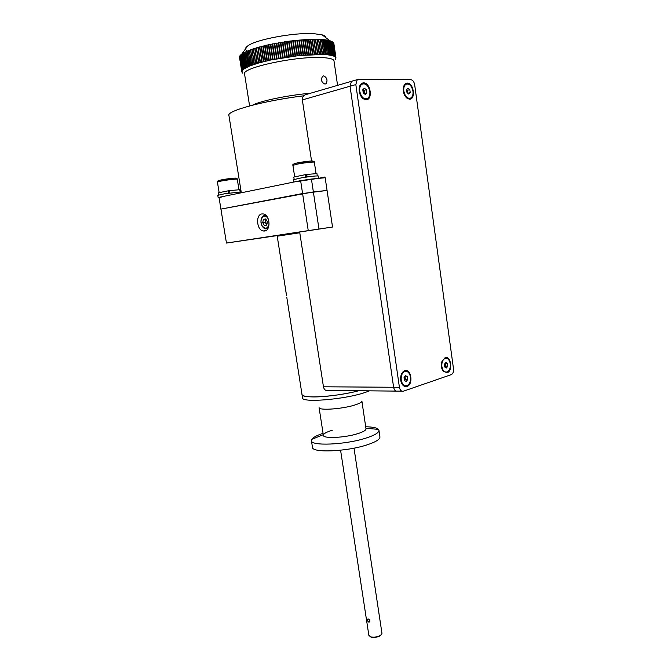 <?xml version="1.0" encoding="UTF-8"?>
<svg xmlns="http://www.w3.org/2000/svg" width="671" height="671" viewBox="0 0 671 671"><rect width="100%" height="100%" fill="white"/><g stroke="black" fill="none" stroke-linecap="round" stroke-linejoin="round"><path stroke-width="1.01" d="M369.495 390.841L365.36 392.376C345.045 399.522 300.809 403.112 302.512 397.693L302.017 394.556M361.87 401.115C361.786 402.114 359.891 403.263 356.175 404.563C344.181 408.907 318.398 410.895 319.069 407.515M358.759 390.732C336.188 396.888 300.675 399.002 301.984 394.347C302.16 395.898 305.64 396.754 312.426 396.913C324.135 397.19 344.936 394.422 358.759 390.732M381.313 634.774C378.964 636.947 375.659 637.752 371.382 637.207L369.922 636.569M340.583 450.216L368.857 635.32L371.029 636.964C375.903 637.534 379.501 636.586 381.807 634.112L381.958 633.256M368.765 622.134L369.184 622.126C370.283 621.002 369.981 619.945 368.287 618.972L367.909 618.956C367.087 619.912 367.373 620.969 368.765 622.134M286.173 293.403L285.854 291.289M285.846 291.147L285.745 290.501M299.786 232.77L277.215 236.2L286.534 295.408M286.794 297.362L290.358 320.151M290.258 319.505L290.073 318.054M286.031 292.38L285.88 291.281M261.916 213.915C255.466 214.636 256.607 229.977 263.149 230.975L264.617 231.025C271.042 230.497 270.086 215.081 263.518 213.974L261.916 213.915M317.375 229.297L308.417 230.631L317.375 229.297M240.897 240.923L232.334 242.189L240.897 240.923M277.249 236.192L277.14 235.487L299.677 232.049L323.456 386.79L393.609 387.259C394.246 390.22 395.58 391.512 397.609 391.126C395.58 391.512 394.246 390.22 393.609 387.259L399.413 387.301C400.05 390.279 401.384 391.57 403.414 391.185L451.306 374.628C453 373.697 453.739 371.801 453.512 368.916L414.678 84.781C414.066 81.703 412.782 80 410.82 79.673L358.633 79.186L357.249 79.648L355.831 84.58L399.413 387.301M300.625 180.65L311.419 179.048L313.365 191.923L220.918 209.109L226.454 243.061L308.249 230.631L300.625 180.65L218.998 197.333L220.918 209.109L302.587 193.525L327.062 190.447L313.365 191.923L318.977 229.029L332.531 227.033L299.669 232.023M277.157 235.613L226.454 243.061M318.977 229.029L308.249 230.631M241.308 192.77L228.945 115.588C225.909 111.059 263.46 100.767 303.888 95.785M311.419 179.048L325.167 177.748M324.965 84.068L326.022 83.732C327.834 80.319 327.079 77.693 323.757 75.865L322.634 76.217C320.595 79.732 321.375 82.348 324.965 84.068M247.373 51.004C244.764 49.729 244.848 48.06 247.641 45.997C255.5 39.581 294.527 32.267 313.919 33.676L322.164 34.858C324.554 35.571 325.754 36.494 325.77 37.626M242.709 73.156L241.812 71.914L239.698 56.196L244.068 52.573L253.453 48.748L268.828 44.663L288.605 41.225L306.597 39.522L321.426 39.497L323.967 54.544L321.753 39.514L322.776 39.597L325.292 54.628L323.087 39.623L324.051 39.715L326.257 54.703L324.345 39.748L325.259 39.857L327.456 54.821L325.536 39.891L326.391 40.017L328.849 54.988L326.651 40.059L327.456 40.193L329.637 55.106L327.7 40.235L328.438 40.394L330.618 55.274L328.656 40.436L329.344 40.604L331.516 55.458L329.545 40.663L330.166 40.839L332.522 55.718L330.35 40.897L330.912 41.09L333.076 55.886L331.08 41.149L331.575 41.35L333.73 56.121L331.717 41.417L334.309 56.372L332.279 41.703L334.804 56.641L332.757 42.005L335.206 56.918L333.151 42.315L335.534 57.22L333.814 43.254L335.97 57.924L333.881 43.623M249.595 105.934L244.588 74.137C240.361 68.199 294.41 56.221 321.048 57.538C329.067 57.849 333.378 58.922 333.982 60.776L334.024 61.078M239.505 57.261L241.803 71.839L243.439 69.281L249.117 66.236L258.469 63.04L270.715 59.996L299.115 55.534L322.575 54.485L320.017 39.48M252.581 105.154C260.08 101.002 288.127 95.165 310.631 93.21M318.532 39.354L320.755 54.435M319.597 54.418L316.997 39.379M316.989 39.321L319.22 54.418M318.012 54.418L315.395 39.363M315.387 39.295L317.626 54.418M316.376 54.435L313.734 39.363M313.726 39.304L315.974 54.443M314.682 54.477L312.023 39.379M312.015 39.329L314.271 54.485M312.938 54.527L310.681 39.363L310.262 39.43M310.254 39.371L312.518 54.544M311.151 54.611L308.886 39.421L308.459 39.488M308.45 39.438L310.715 54.628M309.314 54.703L307.041 39.505L306.605 39.581M306.597 39.522L308.87 54.728M307.435 54.821L305.162 39.606L304.718 39.69M304.709 39.631L306.983 54.854M305.523 54.963L303.242 39.732L302.789 39.815M302.78 39.765L305.062 54.997M303.577 55.114L301.296 39.874L300.826 39.966M300.818 39.916L303.107 55.156M301.598 55.29L299.308 40.042L298.838 40.134M298.83 40.084L301.12 55.332M299.601 55.483L297.303 40.226L296.825 40.327M296.817 40.277L299.115 55.534M297.572 55.701L295.274 40.428L294.795 40.528M294.787 40.486L297.085 55.752M295.534 55.928L293.227 40.654L292.749 40.763M292.741 40.713L295.047 55.987M293.479 56.179L291.172 40.897L290.686 41.006M290.677 40.965L292.984 56.238M291.415 56.439L289.1 41.157L288.614 41.275M288.605 41.225L290.92 56.507M287.029 41.493L289.335 56.725L287.029 41.443L286.542 41.56M286.534 41.51L288.849 56.792M287.272 57.018L284.949 41.736M284.454 41.812L286.777 57.094L284.454 41.812M285.209 57.337L282.885 42.055M282.39 42.13L284.714 57.412L282.39 42.13M283.145 57.664L280.814 42.382M280.822 42.432L280.327 42.466L282.659 57.74M281.099 58.008L278.767 42.726M278.775 42.776L278.28 42.81L280.612 58.092M279.069 58.36L276.729 43.087M276.737 43.137L276.242 43.179L278.582 58.444M277.048 58.729L274.716 43.464M274.724 43.514L274.238 43.556L276.578 58.822M275.06 59.107L272.72 43.85M272.728 43.9L272.25 43.95L274.59 59.199M273.097 59.501L270.757 44.252M270.765 44.303L270.296 44.353L272.636 59.593M271.168 59.904L268.828 44.663M268.828 44.714L268.366 44.764L270.715 59.996M269.272 60.315L266.924 45.091M266.932 45.142L266.479 45.192L268.828 60.415M267.419 60.734L265.07 45.519M265.079 45.569L264.634 45.628L266.983 60.835M265.607 61.162L263.258 45.963M263.267 46.014L262.831 46.064L265.179 61.262M263.837 61.598L261.489 46.408M261.497 46.467L261.069 46.517L263.426 61.698M262.118 62.034L259.769 46.869M259.778 46.928L261.715 62.143M260.457 62.478L258.1 47.331M258.109 47.389L260.063 62.588M258.847 62.931L256.49 47.8M256.507 47.859L258.469 63.04M257.295 63.384L254.946 48.27M254.955 48.337L256.934 63.493M255.81 63.837L253.453 48.748M253.47 48.815L255.466 63.946M254.384 64.299L252.036 49.226M252.044 49.293L254.057 64.408M253.026 64.752L250.677 49.713M250.686 49.78L252.715 64.861M251.742 65.213L249.394 50.191M249.402 50.266L251.44 65.322M250.526 65.666L248.178 50.669M248.186 50.753L250.249 65.775M249.386 66.127L247.037 51.155M247.045 51.239L249.117 66.236M248.312 66.58L245.972 51.633M245.98 51.717L248.069 66.681M244.974 52.212L247.096 67.134M246.207 67.57L244.068 52.573M245.578 67.905L243.246 53.043M243.254 53.143L245.393 68.014M244.831 68.341L242.491 53.504M242.508 53.605L244.663 68.442M244.16 68.761L241.828 53.957M241.845 54.049L244.009 68.861M243.573 69.18L241.241 54.401M241.258 54.494L243.439 69.281M243.07 69.591L240.738 54.846M240.755 54.938L242.961 69.692M242.65 69.994L240.327 55.274M240.344 55.366L242.558 70.086M242.306 70.38L239.992 55.693M240.008 55.785L242.239 70.472M242.055 70.765L239.748 56.104M239.757 56.188L242.013 70.849M241.887 71.134L239.581 56.498M239.597 56.59L241.862 71.218M241.803 71.487L239.497 56.892M239.513 56.976L241.795 71.571M335.97 57.924L335.5 59.618M333.873 56.179L334.309 56.372M333.235 55.936L333.73 56.121M332.522 55.718L333.076 55.886M331.717 55.508L332.338 55.659M330.837 55.316L331.516 55.458M329.88 55.139L330.618 55.274M328.849 54.988L329.637 55.106M327.733 54.846L328.589 54.955M326.551 54.728L327.456 54.821M325.292 54.628L326.257 54.703M323.967 54.544L324.982 54.611M322.575 54.485L323.64 54.527M321.115 54.443L318.54 39.421M320.008 39.413L322.231 54.477M322.39 54.477L320.184 39.488M323.783 54.536L321.577 39.572M325.1 54.611L322.902 39.681M326.349 54.712L324.16 39.807M327.523 54.821L325.343 39.95M328.631 54.955L326.45 40.109M329.662 55.106L327.49 40.294M245.938 51.742L248.27 66.597M246.978 51.264L249.31 66.152M248.094 50.786L250.434 65.708M249.285 50.308L251.625 65.255M250.551 49.83L252.892 64.802M251.885 49.352L254.225 64.349M253.286 48.874L255.626 63.896M254.745 48.404L257.094 63.443M256.28 47.926L258.62 62.999M257.865 47.465L260.205 62.546M259.509 46.995L261.849 62.109M261.204 46.542L263.544 61.665M262.948 46.089L265.297 61.237M264.743 45.653L267.092 60.809M266.588 45.217L268.928 60.39M268.459 44.798L270.799 59.979M270.379 44.387L272.711 59.576M272.325 43.984L274.657 59.191M274.296 43.59L276.628 58.805M276.301 43.221L278.633 58.436M278.322 42.86L280.646 58.083M280.361 42.508L282.684 57.74M282.885 42.097L282.407 42.172M284.957 41.787L284.47 41.862M291.399 56.448L289.092 41.216M293.445 56.179L291.147 40.948M295.492 55.936L293.193 40.713M297.521 55.701L295.232 40.486M299.534 55.492L297.253 40.285M301.531 55.299L299.249 40.101M303.493 55.123L301.22 39.933M305.431 54.963L303.158 39.79M307.335 54.829L305.07 39.664M309.197 54.712L306.941 39.564M311.025 54.611L308.769 39.48M312.812 54.536L310.556 39.421M314.54 54.477L312.3 39.379M316.226 54.435L313.986 39.363M317.853 54.418L315.622 39.363M319.43 54.418L317.207 39.388M320.939 54.443L318.725 39.43M365.989 428.71L366.014 428.878C365.93 430.363 363.112 431.973 357.542 433.726C344.475 437.903 322.743 438.8 323.363 435.253L323.548 434.582C324.479 433.172 327.389 431.738 332.271 430.262M365.703 426.773C372.573 426.899 376.842 427.771 378.494 429.39L378.981 430.447C378.88 432.795 374.477 435.37 365.779 438.155C345.045 444.898 310.329 446.249 311.411 440.545L311.755 439.362C313.097 437.4 316.871 435.387 323.061 433.315M379.912 436.779L379.954 437.064C379.861 439.48 375.475 442.114 366.794 444.948C346.093 451.793 311.386 453.026 312.443 447.154L311.453 440.805M266.018 219.392L265.414 220.684L266.681 225.137M266.731 225.129L264.374 225.498L262.722 222.621L263.418 219.358L265.775 218.972L267.435 221.858L266.731 225.129M262.722 222.621L265.062 222.311L266.815 224.751M265.062 222.311L265.758 219.056L263.418 219.358M228.325 190.841L229.499 190.673M305.473 174.686L306.681 174.51M218.687 194.934L218.343 192.82L228.316 190.799L228.685 193.122M240.143 191.831L239.799 189.708L229.49 190.623L229.868 192.954M228.316 190.799L228.702 192.938M294.15 179.325L293.806 177.06L305.464 174.636L305.842 177.161M317.299 175.894L316.955 173.604L306.731 174.452L307.117 176.976M306.722 176.867L306.731 174.452M219.065 197.735L224.206 196.268M218.167 197.643L217.79 195.311L224.701 193.743L241.115 191.94M294.502 181.9L317.693 178.452M293.546 182.101L293.193 179.761L301.547 177.832C311.025 176.33 316.62 175.727 318.348 176.003L318.7 178.36M396.091 391.109L327.482 390.405C325.435 390.765 324.093 389.557 323.456 386.79M352.854 80.872L351.461 81.325L353.021 80.872M311.562 161.048L302.344 99.912C302.26 97.555 303.258 95.836 305.322 94.754L351.461 81.325L350.044 86.24L393.609 387.259L350.044 86.24L351.461 81.325L357.249 79.648M318.691 178.285L325.049 176.985L332.531 227.033M323.212 177.932L325.158 177.672M305.322 94.754L307.687 94.015M447.146 372.707C453.126 371.029 450.996 355.412 445.083 357.677L441.761 361.862C440.889 365.561 441.392 368.715 443.279 371.323L447.146 372.707M406.995 386.421C413.562 384.567 411.248 368.228 404.747 370.694C402.835 371.424 401.535 373.21 400.864 376.07C400.285 379.274 400.755 382.059 402.273 384.433C403.64 386.286 405.217 386.949 406.995 386.421M366.014 99.761C373.135 100.071 370.644 82.516 363.59 82.86C360.948 83.095 359.446 85.15 359.102 89.025C359.128 93.277 360.512 96.532 363.254 98.805L366.014 99.761M409.52 99.191C415.986 99.484 413.705 82.759 407.305 83.095C405.141 83.246 403.808 84.907 403.313 88.077C403.061 92.64 404.387 96.096 407.289 98.461L409.52 99.191M407.649 93.177L407.725 91.759L407.926 93.235L410.224 92.632L408.824 94.125L407.003 92.648L406.592 89.662L408.002 88.169L409.822 89.654L410.224 92.632M412.942 91.13C411.566 85.427 409.176 83.17 405.787 84.37C404.143 85.695 403.497 87.96 403.833 91.164C405.225 96.859 407.599 99.107 410.962 97.932C412.623 96.616 413.286 94.351 412.942 91.13M406.223 97.563L406.978 98.1M407.515 90.275L407.725 91.759L406.668 89.578L407.515 90.275L409.822 89.654M445.494 366.123L444.848 367.062L445.301 364.73L445.494 366.123L447.792 366.089L446.5 367.976L444.814 367.087L444.428 364.303L445.729 362.415L447.414 363.313L447.792 366.089M450.3 363.808C449.444 359.656 447.683 357.878 444.999 358.457C442.608 359.799 441.568 362.516 441.887 366.601C442.743 370.728 444.504 372.514 447.154 371.952C449.57 370.618 450.618 367.901 450.3 363.808M442.743 370.577L443.112 371.013M445.091 363.338L447.414 363.313M445.108 363.346L445.301 364.73L444.923 363.581M364.135 93.588L364.261 91.961L364.479 93.512L366.802 92.875L365.25 94.452L363.246 92.9L362.793 89.763L364.353 88.195L366.358 89.755L366.802 92.875M369.796 91.306C368.228 85.2 365.561 82.868 361.786 84.294C360.067 85.729 359.388 88.077 359.757 91.34C361.334 97.421 363.992 99.761 367.725 98.36C369.469 96.934 370.166 94.586 369.796 91.306M362.046 97.714L362.969 98.444M364.034 90.4L364.261 91.961L362.977 89.578L364.034 90.4L366.358 89.755M405.385 379.476L404.563 380.633L405.183 378.025L405.385 379.476L407.716 379.476L406.29 381.48L404.437 380.574L404.017 377.656L405.452 375.659L407.297 376.574L407.716 379.476M410.467 377.043C409.536 372.69 407.591 370.853 404.638 371.524C402.021 372.984 400.881 375.844 401.224 380.113C402.164 384.433 404.093 386.27 407.012 385.632C409.662 384.181 410.811 381.321 410.467 377.043M401.828 383.703L402.164 384.181M404.839 376.515L407.297 376.574M404.974 376.582L405.183 378.025L404.697 376.708M268.039 228.291L265.506 228.828C264.894 229.088 263.737 228.165 262.034 226.085M268.517 219.618L268.065 218.679C264.584 212.271 258.402 219.752 262.109 225.775C265.322 229.49 267.654 228.861 269.121 223.871M263.762 215.71L266.244 215.634M237.291 179.274L237.291 179.249C237.5 178.645 224.902 180.155 219.635 181.371L217.429 182.109C216.968 181.371 217.84 180.742 220.054 180.205L233.382 178.234C236.167 178.008 237.467 178.343 237.291 179.249L238.951 189.616M220.356 180.105C224.953 179.04 235.94 177.714 235.924 178.226M229.608 191.361L228.475 191.529M228.392 191.025L229.532 190.866M314.347 162.256L314.347 162.231C314.514 161.552 301.841 163.07 295.844 164.454L292.925 165.427C292.22 164.705 293.336 163.959 296.263 163.196L310.061 161.115C313.139 160.897 314.565 161.266 314.347 162.231L316.041 173.487M296.574 163.087C301.807 161.879 312.862 160.545 312.879 161.124M306.488 175.332L305.59 175.458M305.506 174.913L306.437 174.779M355.831 84.58L302.344 99.912M401.895 391.168L397.609 391.126M361.879 401.107L366.014 428.878M319.086 407.616L323.363 435.253M354.011 448.153L381.967 633.357M301.984 394.347L290.375 320.193M285.947 291.96L285.838 291.264M265.884 230.589L263.149 230.975M326.022 83.732L324.898 84.06M247.641 45.997L241.954 53.865M335.978 57.966L333.848 43.389M337.58 85.368L333.982 60.776M322.164 34.858L329.813 40.73M365.93 428.291L378.494 429.39M378.981 430.447L379.954 437.064M323.271 434.691L311.755 439.362M266.077 215.466L265.808 215.5C261.103 216.221 259.836 219.736 262.009 226.035M219.123 192.476L217.429 182.109M294.644 176.658L292.925 165.427M241.25 192.787L241.107 191.923M405.116 84.554L405.787 84.37M444.328 358.473L444.999 358.457M361.107 84.496L361.786 84.294M403.959 371.533L404.638 371.524"/></g></svg>
